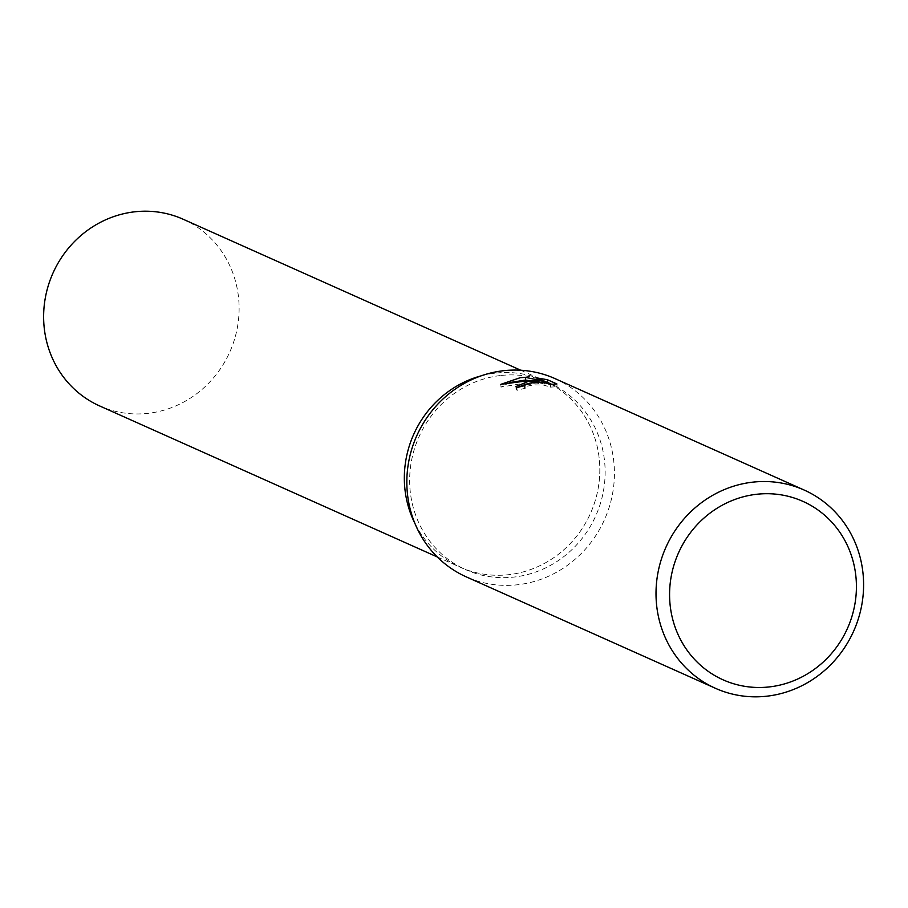 <?xml version="1.0" encoding="UTF-8"?>
<svg xmlns="http://www.w3.org/2000/svg" width="908" height="908" viewBox="0 0 908 908"><rect width="100%" height="100%" fill="white"/><g stroke="black" fill="none" stroke-linecap="round" stroke-linejoin="round"><path stroke-width="0.68" stroke-dasharray="4.54 3.41" d="M501.579 375.413A102.275 96.816 -65.9 0 1 549.147 382.926A102.275 96.816 -65.9 0 1 603.366 491.444A102.275 96.816 -65.9 0 1 513.213 577.159A102.275 96.816 -65.9 0 1 465.645 569.645A102.275 96.816 -65.9 0 1 411.426 461.128A102.275 96.816 -65.9 0 1 501.579 375.413M481.058 375.867A102.275 96.816 -65.9 0 1 496.256 373.029A102.275 96.816 -65.9 0 1 543.824 380.543A102.275 96.816 -65.9 0 1 598.043 489.06A102.275 96.816 -65.9 0 1 507.89 574.775A102.275 96.816 -65.9 0 1 460.322 567.262A102.275 96.816 -65.9 0 1 414.99 523.587M554.97 378.591A108.608 102.808 -65.9 0 1 612.537 493.827A108.608 102.808 -65.9 0 1 516.8 584.843A108.608 102.808 -65.9 0 1 466.281 576.875M517.356 387.489L516.084 389.26L517.083 390.326A105.895 100.243 -65.9 0 1 525.187 388.318L524.756 387.285L526.072 386.422L533.722 384.856L543.654 385.083L550.418 387.114L550.259 384.413M525.187 388.318L525.028 385.628M550.418 387.114L557.058 386.706L551.746 384.334M557.058 386.706L556.899 383.959M517.083 390.326L516.924 387.614M509.547 382.574L500.989 387.092L519.739 383.971L538.864 383.641L538.773 382.052M538.864 383.641L524.518 384.708M544.55 381.814L537.014 380.611L544.675 384.027L529.489 380.77M537.014 380.611L536.855 377.898M544.675 384.027L544.596 382.518M500.989 387.092L500.83 384.345M183.121 219.225A102.275 96.816 -65.9 0 1 237.34 327.731A102.275 96.816 -65.9 0 1 147.187 413.446A102.275 96.816 -65.9 0 1 99.619 405.933M496.256 373.029A102.263 96.816 -65.9 0 1 543.824 380.543A102.263 96.816 -65.9 0 1 598.043 489.06A102.263 96.816 -65.9 0 1 507.89 574.775A102.263 96.816 -65.9 0 1 460.322 567.262A102.263 96.816 -65.9 0 1 406.103 458.744A102.263 96.816 -65.9 0 1 496.256 373.029M520.795 370.248L549.147 382.926M524.461 385.741L524.574 387.716M515.926 386.547L516.073 389.26M550.452 384.402L550.6 386.876M437.281 556.956L465.645 569.645"/><path stroke-width="1.36" d="M715.459 688.309L466.281 576.875A108.608 102.808 -65.9 0 1 408.714 461.639A108.608 102.808 -65.9 0 1 504.451 370.612A108.608 102.808 -65.9 0 1 554.97 378.591L804.148 490.036A108.608 102.808 -65.9 0 1 861.715 605.273A108.608 102.808 -65.9 0 1 765.977 696.288A108.608 102.808 -65.9 0 1 715.459 688.309A108.608 102.808 -65.9 0 1 657.891 573.084A108.608 102.808 -65.9 0 1 753.629 482.057A108.608 102.808 -65.9 0 1 804.148 490.036M528.411 381.326L538.705 380.951L527.276 380.815L500.83 384.345L520.261 377.683L525.437 377.353L544.528 381.326L536.855 377.898L547.456 379.737L556.899 383.959L550.259 384.413L543.506 382.381L533.563 382.177L524.597 384.595L525.028 385.628A108.608 102.808 114.1 0 0 516.924 387.614L515.926 386.547L528.411 381.326M757.442 494.19A97.746 92.525 -65.9 0 1 856.255 580.893A97.746 92.525 -65.9 0 1 768.554 687.004A97.746 92.525 -65.9 0 1 669.741 600.313A97.746 92.525 -65.9 0 1 757.442 494.19M551.746 384.334L547.615 382.484L547.456 379.737M538.773 382.052L538.705 380.951M524.518 384.708L517.356 387.489M547.615 382.484L544.55 381.814M529.489 380.77L525.596 380.043L509.547 382.574M544.596 382.518L544.528 381.326M525.596 380.043L525.437 377.353M414.99 523.587A102.275 96.816 -65.9 0 1 481.058 375.867M437.281 556.956L99.619 405.933A102.275 96.816 -65.9 0 1 45.4 297.427A102.275 96.816 -65.9 0 1 135.553 211.712A102.275 96.816 -65.9 0 1 183.121 219.225L520.795 370.248M524.427 385.026L524.461 385.741"/></g></svg>
